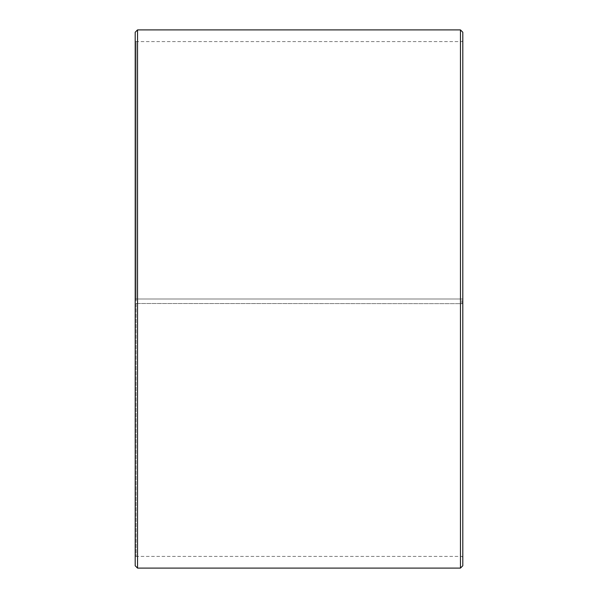 <?xml version="1.0" encoding="UTF-8"?>
<svg xmlns="http://www.w3.org/2000/svg" width="598" height="598" viewBox="0 0 598 598"><rect width="100%" height="100%" fill="white"/><g stroke="black" fill="none" stroke-linecap="round" stroke-linejoin="round"><path stroke-width="0.45" stroke-dasharray="2.99 2.24" d="M136.135 303.492L462.8 303.657L136.135 303.492L136.135 556.402L136.135 41.598L136.135 299L135.2 299L462.8 299L136.135 299M461.865 303.492L461.865 299M135.2 303.507L135.2 32.24M135.2 303.657L135.2 565.76M137.54 303.694L137.54 568.1M137.54 29.9L137.54 299M460.46 303.694L460.46 568.1M460.46 29.9L460.46 299M462.8 303.657L462.8 565.76M462.8 32.24L462.8 303.507M462.8 40.664L461.865 41.598L136.135 41.598L135.2 40.664M462.8 557.336L461.865 556.402L136.135 556.402L135.2 557.336"/><path stroke-width="0.9" d="M135.2 565.76L135.2 32.24L137.54 29.9L137.54 568.1L135.2 565.76M460.46 29.9L462.8 32.24L462.8 565.76L460.46 568.1L460.46 29.9L137.54 29.9M460.46 568.1L137.54 568.1"/></g></svg>
